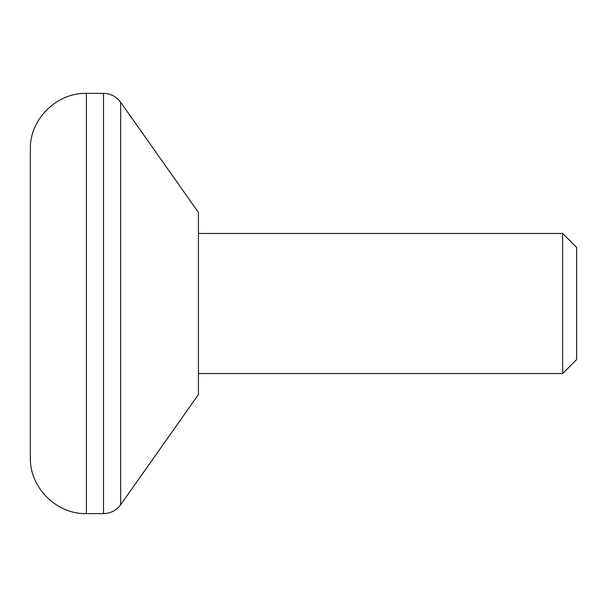 <?xml version="1.0" encoding="UTF-8"?>
<svg xmlns="http://www.w3.org/2000/svg" width="607" height="607" viewBox="0 0 607 607"><rect width="100%" height="100%" fill="white"/><g stroke="black" fill="none" stroke-linecap="round" stroke-linejoin="round"><path stroke-width="0.91" d="M30.35 303.5L30.35 457.587C29.576 487.527 56.443 514.387 86.384 513.613L86.384 93.387C56.443 92.613 29.576 119.473 30.35 149.413L30.35 303.5M562.643 233.46L576.65 247.466L576.65 359.534L562.643 373.54L562.643 233.46L198.443 233.46M120.672 102.28L198.443 212.45L198.443 394.55L120.672 504.721L120.672 102.28C116.392 96.536 110.671 93.569 103.509 93.387L86.384 93.387M120.672 504.721C116.392 510.464 110.671 513.431 103.509 513.613L103.509 93.387M562.643 373.54L198.443 373.54M103.509 513.613L86.384 513.613"/></g></svg>
